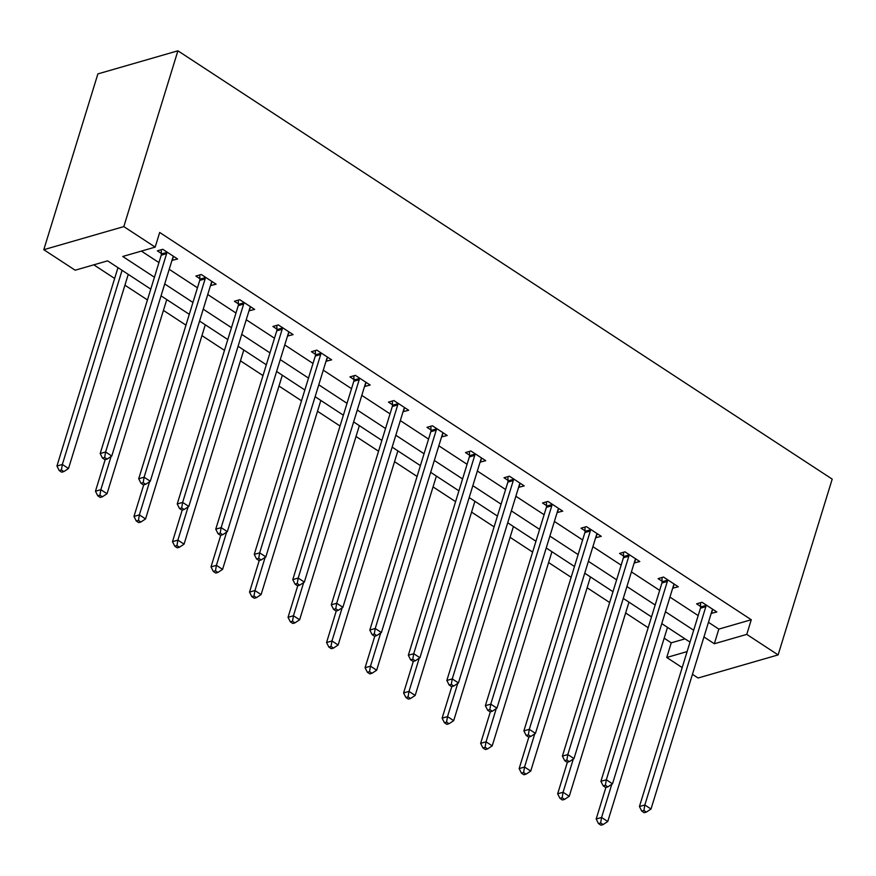 <?xml version="1.0" encoding="UTF-8"?>
<svg xmlns="http://www.w3.org/2000/svg" width="876" height="876" viewBox="0 0 876 876"><rect width="100%" height="100%" fill="white"/><g stroke="black" fill="none" stroke-linecap="round" stroke-linejoin="round"><path stroke-width="1.31" d="M150.781 289.124L107.595 260.851L75.161 270.213L43.8 249.693L97.882 73.902L177.905 50.808L832.2 479.117L778.118 654.909L746.768 634.388L751.269 619.737L159.684 232.469L155.172 247.12L122.739 256.482L154.439 277.232M778.118 654.909L698.095 678.002L692.456 674.312M682.185 667.589L666.745 657.482L687.102 651.602M664.161 638.188L671.246 642.831L666.745 657.482M93.82 264.837L114.647 278.469M124.918 285.193L147.453 299.942M163.429 310.4L185.964 325.16M201.951 335.618L224.486 350.367M240.462 360.835L262.997 375.585M278.984 386.042L301.519 400.803M317.506 411.26L340.03 426.01M356.017 436.478L378.552 451.228M394.539 461.685L417.075 476.445M433.051 486.903L455.586 501.652M471.573 512.121L494.108 526.87M510.084 537.327L532.619 552.088M548.606 562.545L571.141 577.295M587.128 587.763L609.652 602.513M625.639 612.97L648.174 627.72M671.246 642.831L685.032 638.856M141.397 251.094L158.939 262.581M169.21 269.315L197.461 287.799M207.732 294.522L235.972 313.017M246.244 319.74L274.495 338.224M284.766 344.958L313.006 363.441M323.288 370.165L351.528 388.659M361.799 395.383L390.039 413.866M400.321 420.6L428.561 439.084M438.832 445.807L467.083 464.302M477.354 471.025L505.594 489.509M515.865 496.243L544.116 514.727M554.388 521.45L582.628 539.945M592.899 546.668L621.15 565.151M631.421 571.886L659.661 590.369M669.943 597.093L698.183 615.587M708.454 622.31L718.824 629.099L751.269 619.737M711.202 613.397L716.82 611.974L702.015 602.283L696.606 603.838L700.603 606.455M672.68 588.179L678.309 586.767L663.493 577.065L658.084 578.631L662.081 581.248M634.169 562.961L639.787 561.549L624.971 551.847L619.573 553.413L623.57 556.03M595.647 537.755L601.275 536.331L586.46 526.64L581.051 528.195L585.048 530.812M557.125 512.537L562.753 511.124L547.938 501.422L542.54 502.988L546.536 505.605M518.614 487.319L524.242 485.906L509.427 476.205L504.018 477.77L508.014 480.387M480.092 462.112L485.72 460.688L470.905 450.998L465.495 452.553L469.492 455.17M441.581 436.894L447.209 435.481L432.394 425.78L426.984 427.346L430.981 429.963M403.059 411.676L408.687 410.264L393.871 400.562L388.462 402.128L392.459 404.745M364.547 386.469L370.165 385.046L355.36 375.355L349.951 376.91L353.948 379.527M326.025 361.251L331.654 359.839L316.838 350.137L311.429 351.703L315.426 354.32M287.503 336.034L293.131 334.621L278.316 324.919L272.918 326.485L276.915 329.102M248.992 310.827L254.62 309.403L239.805 299.712L234.396 301.267L238.392 303.884M210.47 285.609L216.098 284.196L201.283 274.495L195.885 276.06L199.881 278.678M171.959 260.391L177.587 258.978L162.772 249.277L157.362 250.843L161.359 253.46M155.172 247.12L123.823 226.599L177.905 50.808M123.823 226.599L43.8 249.693M690.014 642.119L661.774 623.624M651.503 616.901L623.263 598.418M612.981 591.694L584.741 573.2M574.47 566.476L546.219 547.982M535.948 541.259L507.708 522.775M497.437 516.052L469.186 497.557M458.915 490.834L430.674 472.339M420.403 465.616L392.152 447.132M381.881 440.409L353.641 421.914M343.359 415.191L315.119 396.708M304.848 389.973L276.608 371.49M266.326 364.766L238.086 346.272M227.815 339.549L199.564 321.065M189.293 314.331L161.053 295.847M703.954 636.962L714.323 643.75L746.768 634.388M164.71 283.955L192.95 302.45M203.221 309.173L231.472 327.668M241.743 334.391L269.983 352.875M280.254 359.598L308.505 378.093M318.776 384.816L347.016 403.31M357.298 410.034L385.539 428.517M395.81 435.241L424.05 453.735M434.332 460.458L462.572 478.953M472.843 485.676L501.094 504.16M511.365 510.883L539.605 529.378M549.876 536.101L578.127 554.585M588.398 561.319L616.638 579.803M626.909 586.526L655.16 605.02M665.432 611.744L693.672 630.227M718.824 629.099L714.323 643.75M712.626 609.597L711.422 613.539M674.115 584.391L672.899 588.322M635.593 559.173L634.388 563.115M597.082 533.955L595.866 537.897M558.559 508.748L557.344 512.679M520.048 483.53L518.833 487.472M481.526 458.312L480.311 462.254M443.004 433.105L441.8 437.036M404.493 407.887L403.278 411.829M365.971 382.67L364.766 386.612M327.46 357.463L326.244 361.394M288.938 332.245L287.733 336.187M250.426 307.027L249.211 310.969M211.904 281.82L210.689 285.751M173.393 256.602L172.178 260.544M705.859 606.63L700.461 608.196L639.436 806.544L644.846 804.978L705.859 606.63A3.405 2.551 73.9 0 0 706.023 605.425L706.012 604.9M643.904 810.475L641.736 811.099L644.21 812.709L646.368 812.085L643.904 810.475L644.846 804.978L651.01 809.019L712.035 610.671A3.405 2.551 73.9 0 1 712.549 609.696L712.834 609.357M700.461 608.196A3.405 2.551 73.9 0 0 700.614 606.98L700.504 602.71M639.436 806.544L641.736 811.099M646.368 812.085L651.01 809.019M605.896 787.436L596.184 819.027L601.593 817.461L607.758 821.502L667.49 627.369M611.798 784.272L601.593 817.461L600.651 822.958L598.483 823.582L600.958 825.192L603.115 824.568L600.651 822.958M607.758 821.502L603.115 824.568M598.483 823.582L596.184 819.027M667.348 581.423L661.938 582.978L600.914 781.326L606.323 779.771L667.348 581.423A3.405 2.551 73.9 0 0 667.501 580.208L667.49 579.682M605.382 785.257L603.225 785.882L605.688 787.502L607.856 786.878L605.382 785.257L606.323 779.771L612.499 783.812L673.524 585.464A3.405 2.551 73.9 0 1 674.038 584.478L674.312 584.15M661.938 582.978A3.405 2.551 73.9 0 0 662.092 581.763L661.982 577.503M600.914 781.326L603.225 785.882M607.856 786.878L612.499 783.812M628.826 556.205L623.416 557.76L562.403 756.108L567.812 754.554L628.826 556.205A3.405 2.551 73.9 0 0 628.99 554.99L628.968 554.464M566.871 760.039L564.702 760.664L567.177 762.284L569.334 761.66L566.871 760.039L567.812 754.554L573.977 758.594L635.001 560.246A3.405 2.551 73.9 0 1 635.516 559.271L635.79 558.932M623.416 557.76A3.405 2.551 73.9 0 0 623.581 556.556L623.471 552.285M562.403 756.108L564.702 760.664M569.334 761.66L573.977 758.594M567.385 762.219L557.662 793.809L563.071 792.254L569.247 796.295L628.968 602.151M573.287 759.054L563.071 792.254L562.129 797.74L559.972 798.365L562.436 799.985L564.604 799.361L562.129 797.74M569.247 796.295L564.604 799.361M559.972 798.365L557.662 793.809M528.863 737.012L519.15 768.602L524.549 767.037L530.725 771.077L590.457 576.945M534.765 733.836L524.549 767.037L523.607 772.523L521.45 773.147L523.914 774.767L526.082 774.143L523.607 772.523M530.725 771.077L526.082 774.143M521.45 773.147L519.15 768.602M590.315 530.987L584.905 532.553L523.881 730.902L529.29 729.336L590.315 530.987A3.405 2.551 73.9 0 0 590.468 529.783L590.457 529.257M528.348 734.833L526.191 735.457L528.655 737.066L530.823 736.442L528.348 734.833L529.29 729.336L535.466 733.376L596.479 535.028A3.405 2.551 73.9 0 1 596.994 534.053L597.279 533.714M584.905 532.553A3.405 2.551 73.9 0 0 585.058 531.338L584.949 527.067M523.881 730.902L526.191 735.457M530.823 736.442L535.466 733.376M551.792 505.78L546.383 507.335L485.37 705.684L490.779 704.129L551.792 505.78A3.405 2.551 73.9 0 0 551.957 504.565L551.935 504.039M489.826 709.615L487.669 710.239L490.133 711.86L492.301 711.235L489.826 709.615L490.779 704.129L496.944 708.169L557.968 509.821A3.405 2.551 73.9 0 1 558.483 508.836L558.757 508.507M546.383 507.335A3.405 2.551 73.9 0 0 546.547 506.12L546.438 501.86M485.37 705.684L487.669 710.239M492.301 711.235L496.944 708.169M513.281 480.563L507.872 482.118L446.848 680.466L452.257 678.911L513.281 480.563A3.405 2.551 73.9 0 0 513.435 479.347L513.424 478.822M451.315 684.397L449.147 685.021L451.622 686.642L453.779 686.017L451.315 684.397L452.257 678.911L458.433 682.952L519.446 484.603A3.405 2.551 73.9 0 1 519.961 483.629L520.245 483.289M507.872 482.118A3.405 2.551 73.9 0 0 508.025 480.913L507.916 476.643M446.848 680.466L449.147 685.021M453.779 686.017L458.433 682.952M490.352 711.794L480.628 743.385L486.038 741.819L492.213 745.859L551.935 551.727M496.254 708.629L486.038 741.819L485.096 747.316L482.928 747.94L485.403 749.549L487.56 748.925L485.096 747.316M492.213 745.859L487.56 748.925M482.928 747.94L480.628 743.385M451.83 686.576L442.117 718.167L447.516 716.612L453.691 720.652L513.413 526.509M457.732 683.411L447.516 716.612L446.574 722.098L444.417 722.722L446.88 724.342L449.049 723.718L446.574 722.098M453.691 720.652L449.049 723.718M444.417 722.722L442.117 718.167M413.319 661.369L403.595 692.96L409.004 691.394L415.18 695.434L474.901 501.302M419.221 658.194L409.004 691.394L408.063 696.88L405.895 697.504L408.369 699.125L410.526 698.5L408.063 696.88M415.18 695.434L410.526 698.5M405.895 697.504L403.595 692.96M374.797 636.151L365.073 667.742L370.482 666.176L376.658 670.217L436.379 476.084M380.699 632.987L370.482 666.176L369.541 671.673L367.383 672.297L369.847 673.907L372.015 673.283L369.541 671.673M376.658 670.217L372.015 673.283M367.383 672.297L365.073 667.742M336.274 610.933L326.562 642.524L331.971 640.969L338.136 645.01L397.868 450.866M342.177 607.769L331.971 640.969L331.029 646.455L328.861 647.079L331.336 648.7L333.493 648.076L331.029 646.455M338.136 645.01L333.493 648.076M328.861 647.079L326.562 642.524M297.763 585.726L288.04 617.317L293.449 615.751L299.625 619.792L359.346 425.659M303.665 582.551L293.449 615.751L292.507 621.237L290.35 621.861L292.814 623.482L294.982 622.858L292.507 621.237M299.625 619.792L294.982 622.858M290.35 621.861L288.04 617.317M259.241 560.509L249.529 592.099L254.938 590.533L261.103 594.574L320.835 400.441M265.143 557.344L254.938 590.533L253.996 596.03L251.828 596.655L254.303 598.264L256.46 597.64L253.996 596.03M261.103 594.574L256.46 597.64M251.828 596.655L249.529 592.099M220.73 535.291L211.006 566.882L216.416 565.327L222.592 569.367L282.313 375.224M226.632 532.126L216.416 565.327L215.474 570.813L213.306 571.437L215.781 573.057L217.938 572.433L215.474 570.813M222.592 569.367L217.938 572.433M213.306 571.437L211.006 566.882M182.208 510.084L172.495 541.675L177.894 540.109L184.069 544.149L243.791 350.017M188.11 506.908L177.894 540.109L176.952 545.595L174.795 546.219L177.259 547.839L179.427 547.215L176.952 545.595M184.069 544.149L179.427 547.215M174.795 546.219L172.495 541.675M143.697 484.866L133.973 516.457L139.383 514.891L145.558 518.931L205.28 324.799M149.599 481.701L139.383 514.891L138.441 520.388L136.273 521.012L138.747 522.622L140.905 521.997L138.441 520.388M145.558 518.931L140.905 521.997M136.273 521.012L133.973 516.457M105.175 459.648L95.462 491.239L100.86 489.684L107.036 493.725L166.758 299.581M111.077 456.484L100.86 489.684L99.919 495.17L97.762 495.794L100.225 497.415L102.393 496.791L99.919 495.17M107.036 493.725L102.393 496.791M97.762 495.794L95.462 491.239M117.975 267.64A3.405 2.551 -106.1 0 1 117.964 267.684L56.94 466.032L62.349 464.466L68.514 468.507L128.246 274.374M122.071 270.334L62.349 464.466L61.408 469.952L59.239 470.576L61.714 472.197L63.871 471.573L61.408 469.952M68.514 468.507L63.871 471.573M59.239 470.576L56.94 466.032M474.759 455.345L469.35 456.911L408.336 655.259L413.735 653.693L474.759 455.345A3.405 2.551 73.9 0 0 474.912 454.14L474.901 453.615M412.793 659.19L410.636 659.814L413.1 661.424L415.268 660.8L412.793 659.19L413.735 653.693L419.911 657.734L480.935 459.385A3.405 2.551 73.9 0 1 481.45 458.411L481.723 458.071M469.35 456.911A3.405 2.551 73.9 0 0 469.514 455.695L469.405 451.425M408.336 655.259L410.636 659.814M415.268 660.8L419.911 657.734M436.237 430.138L430.839 431.693L369.814 630.041L375.224 628.486L436.237 430.138A3.405 2.551 73.9 0 0 436.401 428.922L436.39 428.397M374.282 633.972L372.114 634.596L374.589 636.217L376.746 635.593L374.282 633.972L375.224 628.486L381.399 632.527L442.413 434.178A3.405 2.551 73.9 0 1 442.928 433.193L443.212 432.864M430.839 431.693A3.405 2.551 73.9 0 0 430.992 430.477L430.882 426.218M369.814 630.041L372.114 634.596M376.746 635.593L381.399 632.527M397.726 404.92L392.317 406.475L331.303 604.823L336.702 603.268L397.726 404.92A3.405 2.551 73.9 0 0 397.879 403.705L397.868 403.179M335.76 608.754L333.603 609.378L336.066 610.999L338.235 610.375L335.76 608.754L336.702 603.268L342.877 607.309L403.902 408.961A3.405 2.551 73.9 0 1 404.416 407.986L404.69 407.647M392.317 406.475A3.405 2.551 73.9 0 0 392.481 405.27L392.371 401M331.303 604.823L333.603 609.378M338.235 610.375L342.877 607.309M359.204 379.702L353.805 381.268L292.781 579.616L298.19 578.05L359.204 379.702A3.405 2.551 73.9 0 0 359.368 378.498L359.357 377.972M297.249 583.547L295.081 584.172L297.555 585.781L299.712 585.157L297.249 583.547L298.19 578.05L304.355 582.091L365.38 383.743A3.405 2.551 73.9 0 1 365.894 382.768L366.168 382.429M353.805 381.268A3.405 2.551 73.9 0 0 353.959 380.053L353.849 375.782M292.781 579.616L295.081 584.172M299.712 585.157L304.355 582.091M320.693 354.495L315.283 356.05L254.259 554.399L259.668 552.844L320.693 354.495A3.405 2.551 73.9 0 0 320.846 353.28L320.835 352.754M258.727 558.33L256.569 558.954L259.033 560.574L261.201 559.95L258.727 558.33L259.668 552.844L265.844 556.884L326.858 358.536A3.405 2.551 73.9 0 1 327.383 357.55L327.657 357.222M315.283 356.05A3.405 2.551 73.9 0 0 315.437 354.846L315.327 350.575M254.259 554.399L256.569 558.954M261.201 559.95L265.844 556.884M282.171 329.277L276.761 330.832L215.748 529.192L221.157 527.626L282.171 329.277A3.405 2.551 73.9 0 0 282.335 328.062L282.313 327.536M220.215 533.112L218.047 533.736L220.522 535.356L222.679 534.732L220.215 533.112L221.157 527.626L227.322 531.666L288.346 333.318A3.405 2.551 73.9 0 1 288.861 332.343L289.135 332.004M276.761 330.832A3.405 2.551 73.9 0 0 276.925 329.628L276.816 325.357M215.748 529.192L218.047 533.736M222.679 534.732L227.322 531.666M243.659 304.06L238.25 305.625L177.226 503.974L182.635 502.408L243.659 304.06A3.405 2.551 73.9 0 0 243.813 302.855L243.802 302.329M181.693 507.905L179.536 508.529L182 510.139L184.157 509.514L181.693 507.905L182.635 502.408L188.811 506.448L249.824 308.1A3.405 2.551 73.9 0 1 250.339 307.126L250.624 306.786M238.25 305.625A3.405 2.551 73.9 0 0 238.403 304.41L238.294 300.139M177.226 503.974L179.536 508.529M184.157 509.514L188.811 506.448M205.137 278.853L199.728 280.408L138.715 478.756L144.113 477.201L205.137 278.853A3.405 2.551 73.9 0 0 205.302 277.637L205.28 277.112M143.171 482.687L141.014 483.311L143.478 484.932L145.646 484.308L143.171 482.687L144.113 477.201L150.289 481.242L211.313 282.893A3.405 2.551 73.9 0 1 211.828 281.908L212.101 281.579M199.728 280.408A3.405 2.551 73.9 0 0 199.892 279.203L199.783 274.933M138.715 478.756L141.014 483.311M145.646 484.308L150.289 481.242M166.626 253.635L161.217 255.19L100.192 453.549L105.602 451.983L166.626 253.635A3.405 2.551 73.9 0 0 166.779 252.419L166.769 251.894M104.66 457.469L102.492 458.093L104.967 459.714L107.124 459.09L104.66 457.469L105.602 451.983L111.778 456.024L172.791 257.675A3.405 2.551 73.9 0 1 173.306 256.701L173.59 256.361M161.217 255.19A3.405 2.551 73.9 0 0 161.37 253.985L161.261 249.715M100.192 453.549L102.492 458.093M107.124 459.09L111.778 456.024M706.023 605.425L700.614 606.98M667.501 580.208L662.092 581.763M628.99 554.99L623.581 556.556M590.468 529.783L585.058 531.338M551.957 504.565L546.547 506.12M513.435 479.347L508.025 480.913M474.912 454.14L469.514 455.695M436.401 428.922L430.992 430.477M397.879 403.705L392.481 405.27M359.368 378.498L353.959 380.053M320.846 353.28L315.437 354.846M282.335 328.062L276.925 329.628M243.813 302.855L238.403 304.41M205.302 277.637L199.892 279.203M166.779 252.419L161.37 253.985"/></g></svg>
